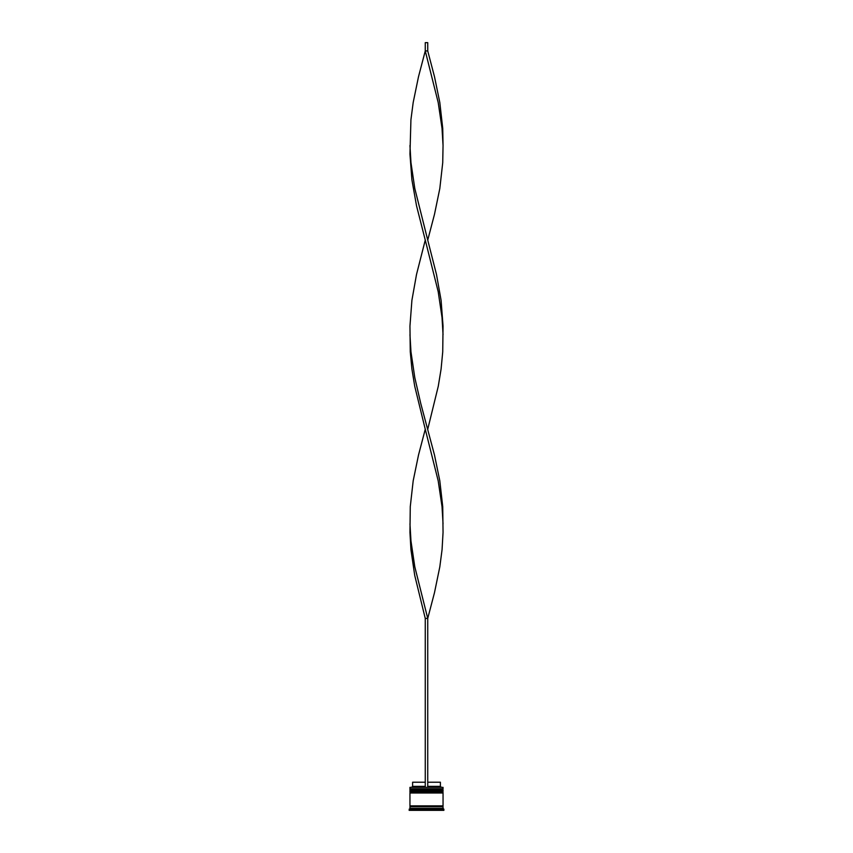 <?xml version="1.0" encoding="UTF-8"?>
<svg xmlns="http://www.w3.org/2000/svg" width="853" height="853" viewBox="0 0 853 853"><rect width="100%" height="100%" fill="white"/><g stroke="black" fill="none" stroke-linecap="round" stroke-linejoin="round"><path stroke-width="1.28" d="M443.048 789.835L409.952 789.835L409.952 788.844L443.048 788.844L410.453 789.334L442.547 789.334L442.547 790.496M410.453 790.496L443.048 789.995M443.048 792.32L409.952 792.32L409.952 791.328L443.048 791.328L410.453 791.819L442.547 791.819L442.547 792.981M410.453 792.981L443.048 792.48M410.037 806.714L410.037 805.882M442.963 806.714L442.963 805.882M409.952 787.351L443.048 787.351L409.952 787.351L409.952 788.844M440.82 808.697L441.396 809.017L440.82 808.697M426.5 809.017L427.065 808.697L425.935 808.697L426.5 809.017M425.935 808.697L427.065 808.697L425.935 808.697M411.604 808.697L412.18 808.697L411.604 808.697M409.952 808.367L409.952 806.714L443.048 806.714L443.048 808.367L409.952 808.367L409.131 810.35L443.869 810.35L443.869 809.188L409.131 809.188M443.048 808.367L443.869 809.188M443.048 787.351L443.048 788.844M443.048 791.328L443.048 790.496L409.952 790.496L409.952 791.328M443.048 792.981L409.952 792.981L409.952 805.882L443.048 805.882L443.048 792.981M427.737 782.222L440.393 782.222L440.393 786.359L441.225 787.191M440.393 786.359L427.737 786.359M425.263 786.359L412.607 786.359L411.775 787.191M425.263 782.222L412.607 782.222L412.607 786.359M427.737 787.191L427.737 618.425L425.263 618.425L414.729 575.434L410.933 549.641L409.952 532.443L410.272 506.639L413.183 480.847L418.503 455.054L425.263 429.262L414.729 386.26L411.914 369.072L410.272 351.873L409.952 326.081L411.914 300.277L416.509 274.485L425.263 240.088L416.509 205.701L411.914 179.898L409.952 154.105L410.933 119.708L413.183 102.509L418.503 76.717L425.263 50.924L427.737 50.924L434.497 76.717L439.817 102.509L442.728 128.313L443.048 145.511L442.025 128.313L438.197 102.509L425.263 50.924L425.263 42.65L427.737 42.65L427.737 50.924M425.263 787.191L425.263 618.425M409.952 523.838L410.975 541.037L414.803 566.829L427.737 618.425L434.497 592.632L439.817 566.829L442.067 549.641L443.048 532.443L442.728 506.639L439.817 480.847L434.497 455.054L420.753 403.458L414.803 377.666L410.975 351.873L409.952 334.675M443.048 523.838L442.025 506.639L438.197 480.847L425.263 429.262M427.737 429.262L438.271 386.26L441.086 369.072L442.728 351.873L443.048 326.081L441.086 300.277L436.491 274.485L427.737 240.088L434.497 214.295L439.817 188.502L442.728 162.699L443.048 145.511M427.737 240.088L414.803 188.502L410.975 162.699L409.952 145.511M443.048 334.675L442.025 317.476L438.197 291.683L425.263 240.088"/></g></svg>

